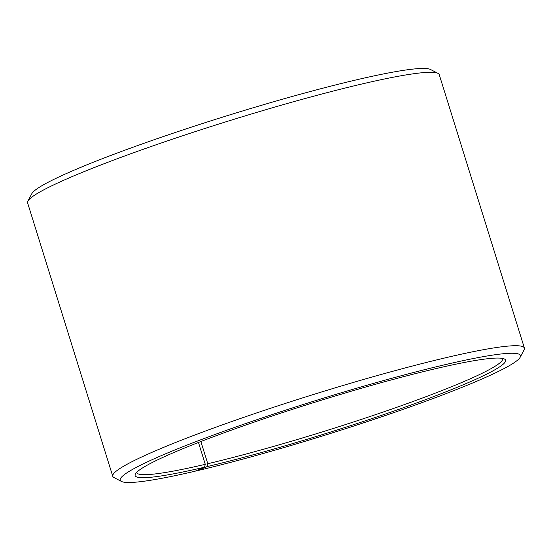 <?xml version="1.0" encoding="UTF-8"?>
<svg xmlns="http://www.w3.org/2000/svg" width="552" height="552" viewBox="0 0 552 552"><rect width="100%" height="100%" fill="white"/><g stroke="black" fill="none" stroke-linecap="round" stroke-linejoin="round"><path stroke-width="0.83" d="M200.873 441.531L207.787 463.721A191.62 16.367 162.7 0 0 402.518 405.272A191.62 16.367 162.7 0 0 502.596 358.614A191.62 16.367 162.7 0 0 502.513 358.414M198.472 442.469L205.275 464.315L204.557 467.206L195.263 471.16A209.581 17.899 162.7 0 1 121.447 481.441L113.988 477.556A215.57 18.416 162.7 0 1 112.76 476.286A215.57 18.416 162.7 0 1 313.108 394.604A215.57 18.416 162.7 0 1 524.4 348.077A215.57 18.416 162.7 0 1 524.11 349.816L520.177 357.247A209.581 17.899 162.7 0 0 315.033 400.786A209.581 17.899 162.7 0 0 121.447 481.441M136.648 472.367A191.62 16.367 162.7 0 0 136.696 472.581A191.62 16.367 162.7 0 0 205.275 464.315M207.787 463.721L207.097 466.606A194.014 16.574 162.7 0 0 411.274 404.906A194.014 16.574 162.7 0 0 504.487 359.041A194.014 16.574 162.7 0 0 315.427 402.056A194.014 16.574 162.7 0 0 135.378 474.002A194.014 16.574 162.7 0 0 204.557 467.206M207.097 466.606L198.009 470.518A209.581 17.899 162.7 0 0 403.257 409.322A209.581 17.899 162.7 0 0 520.177 357.247M198.009 470.518L197.582 470.173M524.4 348.077L439.24 74.651A215.57 18.416 162.7 0 0 438.012 73.381A215.57 18.416 162.7 0 0 227.941 121.178A215.57 18.416 162.7 0 0 27.89 201.121A215.57 18.416 162.7 0 0 27.6 202.867L112.76 476.286M438.012 73.381L430.553 69.504A209.581 17.899 162.7 0 0 226.32 115.968A209.581 17.899 162.7 0 0 31.823 193.69L27.89 201.121"/></g></svg>
